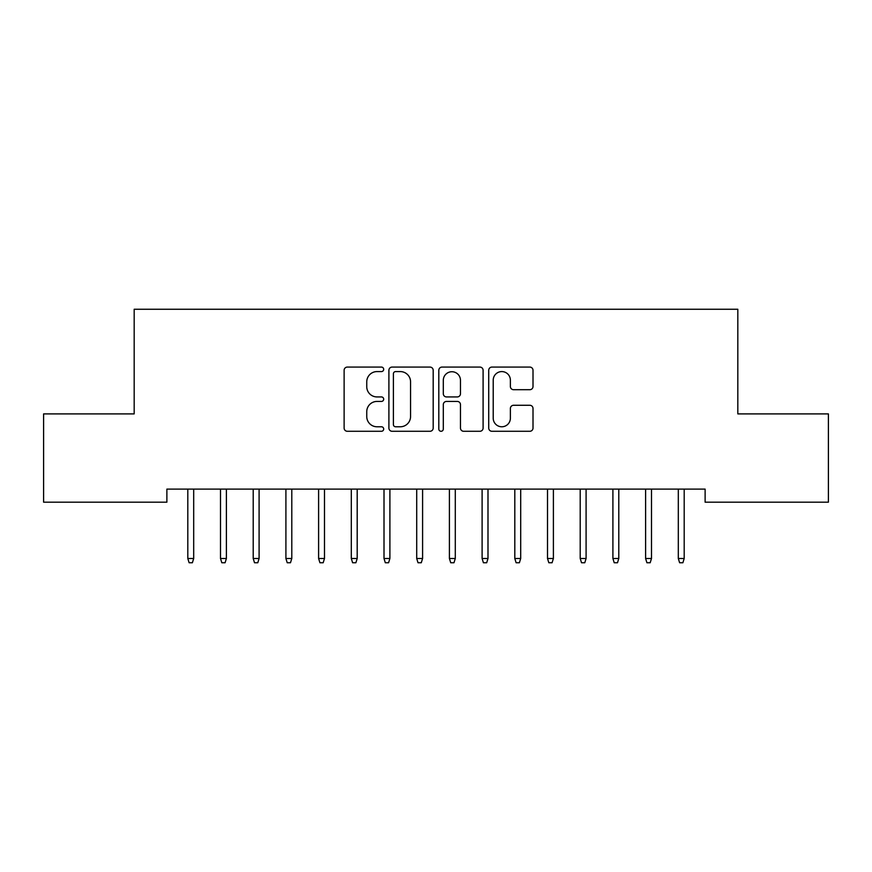 <?xml version="1.0" encoding="UTF-8"?>
<svg xmlns="http://www.w3.org/2000/svg" width="872" height="872" viewBox="0 0 872 872"><rect width="100%" height="100%" fill="white"/><g stroke="black" fill="none" stroke-linecap="round" stroke-linejoin="round"><path stroke-width="1.31" d="M383.68 369.325A2.245 2.245 0 0 0 381.435 367.079L347.329 367.079A3.205 3.205 0 0 0 344.124 370.295L344.124 428.065A3.205 3.205 0 0 0 347.329 431.28L381.435 431.28A2.245 2.245 0 0 0 383.68 429.035A2.245 2.245 0 0 0 381.435 426.779L377.02 426.779A10.268 10.268 0 0 1 366.752 416.511L366.752 411.693A10.268 10.268 0 0 1 377.02 401.425L381.435 401.425A2.245 2.245 0 0 0 383.68 399.18A2.245 2.245 0 0 0 381.435 396.934L377.02 396.934A10.268 10.268 0 0 1 366.752 386.667L366.752 381.849A10.268 10.268 0 0 1 377.02 371.581L381.435 371.581A2.245 2.245 0 0 0 383.68 369.325M529.805 389.708A3.205 3.205 0 0 0 533.01 386.503L533.01 370.295A3.205 3.205 0 0 0 529.805 367.079L491.928 367.079A3.205 3.205 0 0 0 488.723 370.295L488.723 428.065A3.205 3.205 0 0 0 491.928 431.28L529.805 431.28A3.205 3.205 0 0 0 533.01 428.065L533.01 408.488A3.205 3.205 0 0 0 529.805 405.273L513.597 405.273A3.205 3.205 0 0 0 510.382 408.488L510.382 418.2A8.589 8.589 0 0 1 501.803 426.779A8.589 8.589 0 0 1 493.214 418.2L493.214 380.159A8.589 8.589 0 0 1 501.803 371.581A8.589 8.589 0 0 1 510.382 380.159L510.382 386.503A3.205 3.205 0 0 0 513.597 389.708L529.805 389.708M705.121 489.105L166.879 489.105L166.879 502.185L43.6 502.185L43.6 413.895L134.179 413.895L134.179 309.255L737.821 309.255L737.821 413.895L828.4 413.895L828.4 502.185L705.121 502.185L705.121 489.105M433.188 370.295A3.205 3.205 0 0 0 429.983 367.079L392.106 367.079A3.205 3.205 0 0 0 388.901 370.295L388.901 428.065A3.205 3.205 0 0 0 392.106 431.28L429.983 431.28A3.205 3.205 0 0 0 433.188 428.065L433.188 370.295M442.017 367.079L479.894 367.079A3.205 3.205 0 0 1 483.099 370.295L483.099 428.065A3.205 3.205 0 0 1 479.894 431.28L463.686 431.28A3.205 3.205 0 0 1 460.471 428.065L460.471 404.641A3.205 3.205 0 0 0 457.266 401.425L446.508 401.425A3.205 3.205 0 0 0 443.303 404.641L443.303 429.035A2.245 2.245 0 0 1 441.058 431.28A2.245 2.245 0 0 1 438.812 429.035L438.812 370.295A3.205 3.205 0 0 1 442.017 367.079M395.637 371.581A2.245 2.245 0 0 0 393.392 373.826L393.392 424.533A2.245 2.245 0 0 0 395.637 426.779L400.292 426.779A10.268 10.268 0 0 0 410.559 416.511L410.559 381.849A10.268 10.268 0 0 0 400.292 371.581L395.637 371.581M460.471 380.323A8.589 8.589 0 0 0 451.892 371.734A8.589 8.589 0 0 0 443.303 380.323L443.303 393.719A3.205 3.205 0 0 0 446.508 396.934L457.266 396.934A3.205 3.205 0 0 0 460.471 393.719L460.471 380.323M187.807 558.494L189.115 562.745L192.385 562.745L193.693 558.494L187.807 558.494L187.807 489.105M193.693 558.494L193.693 489.105M220.507 558.494L221.815 562.745L225.085 562.745L226.393 558.494L220.507 558.494L220.507 489.105M226.393 558.494L226.393 489.105M253.207 558.494L254.515 562.745L257.785 562.745L259.093 558.494L253.207 558.494L253.207 489.105M259.093 558.494L259.093 489.105M285.907 558.494L287.215 562.745L290.485 562.745L291.793 558.494L285.907 558.494L285.907 489.105M291.793 558.494L291.793 489.105M318.607 558.494L319.915 562.745L323.185 562.745L324.493 558.494L318.607 558.494L318.607 489.105M324.493 558.494L324.493 489.105M351.307 558.494L352.615 562.745L355.885 562.745L357.193 558.494L351.307 558.494L351.307 489.105M357.193 558.494L357.193 489.105M384.007 558.494L385.315 562.745L388.585 562.745L389.893 558.494L384.007 558.494L384.007 489.105M389.893 558.494L389.893 489.105M416.707 558.494L418.015 562.745L421.285 562.745L422.593 558.494L416.707 558.494L416.707 489.105M422.593 558.494L422.593 489.105M449.407 558.494L450.715 562.745L453.985 562.745L455.293 558.494L449.407 558.494L449.407 489.105M455.293 558.494L455.293 489.105M482.107 558.494L483.415 562.745L486.685 562.745L487.993 558.494L482.107 558.494L482.107 489.105M487.993 558.494L487.993 489.105M514.807 558.494L516.115 562.745L519.385 562.745L520.693 558.494L514.807 558.494L514.807 489.105M520.693 558.494L520.693 489.105M547.507 558.494L548.815 562.745L552.085 562.745L553.393 558.494L547.507 558.494L547.507 489.105M553.393 558.494L553.393 489.105M580.207 558.494L581.515 562.745L584.785 562.745L586.093 558.494L580.207 558.494L580.207 489.105M586.093 558.494L586.093 489.105M612.907 558.494L614.215 562.745L617.485 562.745L618.793 558.494L612.907 558.494L612.907 489.105M618.793 558.494L618.793 489.105M645.607 558.494L646.915 562.745L650.185 562.745L651.493 558.494L645.607 558.494L645.607 489.105M651.493 558.494L651.493 489.105M678.307 558.494L679.615 562.745L682.885 562.745L684.193 558.494L678.307 558.494L678.307 489.105M684.193 558.494L684.193 489.105"/></g></svg>

